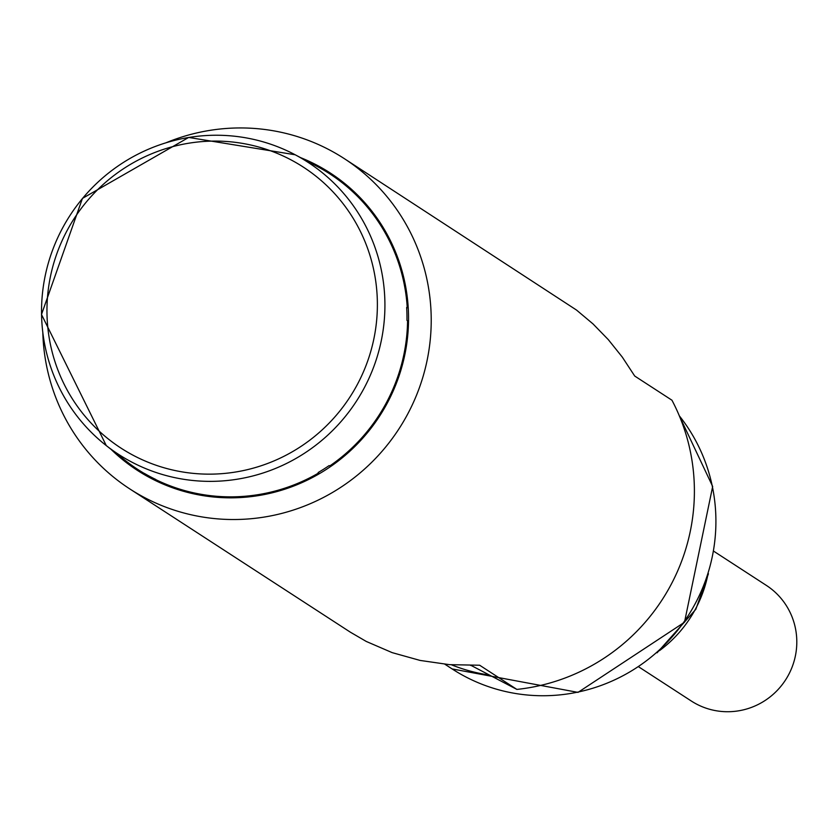 <?xml version="1.0" encoding="UTF-8"?>
<svg xmlns="http://www.w3.org/2000/svg" width="830" height="830" viewBox="0 0 830 830"><rect width="100%" height="100%" fill="white"/><g stroke="black" fill="none" stroke-linecap="round" stroke-linejoin="round"><path stroke-width="1.25" d="M111.013 449.31A177.226 173.792 -57 0 0 387.195 403.256A177.226 173.792 -57 0 0 300.491 157.596M42.828 332.944A196.918 193.1 -57 0 0 129.719 488.87A196.918 193.1 -57 0 0 407.489 414.429A196.918 193.1 -57 0 0 344.243 158.592A196.918 193.1 -57 0 0 220.261 129.003A196.918 193.1 -57 0 0 166.467 142.594M344.243 158.592L576.497 310.046L593.004 323.908L608.317 339.646L622.282 357.087L634.722 376.042L671.947 400.216A196.918 193.1 123 0 1 516.872 689.408L479.657 665.235L449.466 664.654L420.105 660.431L392.185 652.639L366.279 641.455L350.405 632.211L129.719 488.87M471.108 665.442L516.872 689.408M470.631 665.442A172.298 168.957 -57 0 0 471.357 665.577M489.254 675.049A172.298 168.957 123 0 1 451.458 664.809A172.298 168.957 123 0 0 489.254 675.049M329.686 466.004A176.23 172.816 -57 0 0 407.572 320.743L406.97 320.401A176.178 172.765 -57 0 0 406.659 307.463L407.26 307.816A176.23 172.816 -57 0 0 322.59 169.434L322.019 169.144A176.178 172.765 -57 0 0 316.147 165.876L295.179 154.774A174.051 170.679 123 0 1 363.312 389.644A174.051 170.679 123 0 1 106.282 445.596A174.051 170.679 123 0 1 118.472 165.72A174.051 170.679 123 0 1 295.179 154.774L188.68 137.448L82.44 198.401L41.5 314.487L106.282 445.596L125.455 460.629A176.23 172.816 -57 0 0 144.897 473.816L144.389 473.422A176.178 172.765 -57 0 0 155.656 479.418L156.165 479.813A176.23 172.816 -57 0 0 318.72 472.934L318.149 472.54A176.178 172.765 -57 0 0 329.116 465.599L329.686 466.004M318.72 472.934L318.388 472.395M406.69 307.837L407.26 307.816M713.852 551.296L766.37 585.409A68.921 67.583 123 0 1 788.5 674.946A68.921 67.583 123 0 1 691.276 700.997L638.768 666.895M356.589 385.888A167.494 164.247 -57 0 0 209.451 141.183A167.494 164.247 -57 0 0 70.467 395.786A167.494 164.247 -57 0 0 356.589 385.888M679.334 415.851A172.298 168.957 123 0 1 695.146 603.784A172.298 168.957 123 0 1 452.101 668.918L444.901 664.239M707.409 576.902A123.214 120.827 123 0 1 695.499 609.013A123.214 120.827 123 0 1 659.539 650.606M679.241 415.643L712.669 486.484L684.491 622.261L578.012 692.386L452.101 668.918M708.426 573.758L695.841 609.293L657.07 652.816"/></g></svg>
